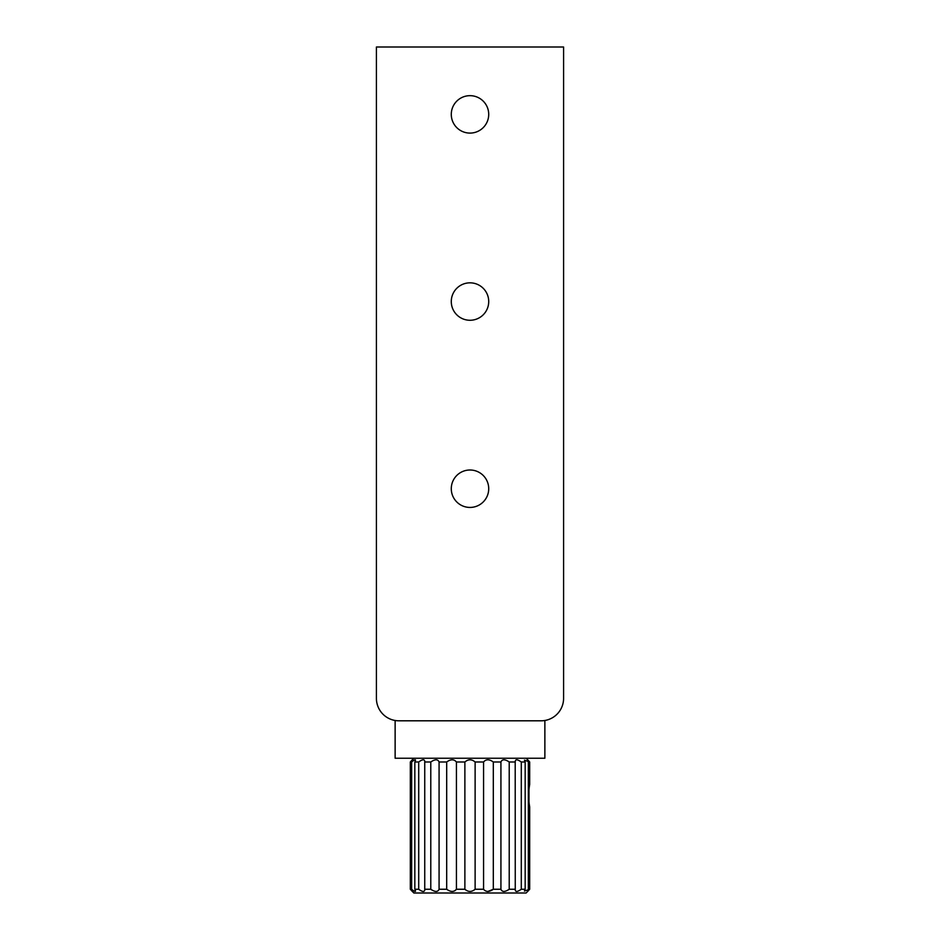 <?xml version="1.0" encoding="UTF-8"?>
<svg xmlns="http://www.w3.org/2000/svg" width="940" height="940" viewBox="0 0 940 940"><rect width="100%" height="100%" fill="white"/><g stroke="black" fill="none" stroke-linecap="round" stroke-linejoin="round"><path stroke-width="1.41" d="M470 95.669A18.718 18.718 0 0 0 451.282 114.386A18.718 18.718 0 0 0 470 133.092A18.718 18.718 0 0 0 488.718 114.386A18.718 18.718 0 0 0 470 95.669M470 282.834A18.718 18.718 0 0 0 451.282 301.552A18.718 18.718 0 0 0 470 320.27A18.718 18.718 0 0 0 488.718 301.552A18.718 18.718 0 0 0 470 282.834M470 470A18.718 18.718 0 0 0 451.282 488.718A18.718 18.718 0 0 0 470 507.436A18.718 18.718 0 0 0 488.718 488.718A18.718 18.718 0 0 0 470 470M563.589 47L376.411 47L376.411 698.35A22.466 22.466 0 0 0 398.877 720.804L541.123 720.804A22.466 22.466 0 0 0 563.589 698.35L563.589 47M544.871 720.486L544.871 758.239L395.129 758.239L395.129 720.486M526.153 758.239L529.678 761.988L524.461 760.155L525.166 761.988L521.289 761.988C517.164 759.085 515.155 759.085 515.261 761.988L509.221 761.988C504.921 759.085 502.16 759.085 500.926 761.988L493.312 761.988C489.258 759.085 486.015 759.085 483.571 761.988L475.123 761.988C471.716 759.085 468.296 759.085 464.877 761.988L456.429 761.988C453.997 759.085 450.754 759.085 446.688 761.988L439.074 761.988C437.852 759.085 435.091 759.085 430.779 761.988L424.739 761.988L424.739 889.252L430.779 889.252C435.079 892.154 437.84 892.154 439.074 889.252L446.688 889.252C450.742 892.154 453.985 892.154 456.429 889.252L464.877 889.252C468.285 892.154 471.704 892.154 475.123 889.252L483.571 889.252C486.004 892.154 489.247 892.154 493.312 889.252L500.926 889.252C502.148 892.154 504.909 892.154 509.221 889.252L515.261 889.252L515.202 889.91M424.739 761.988L424.786 761.33C424.41 759.097 422.389 759.309 418.711 761.988L414.834 761.988L414.834 889.252L418.711 889.252C422.377 891.931 424.41 892.142 424.786 889.91L424.739 889.252M414.834 761.988L415.539 760.155C415.292 759.344 414 759.955 411.661 761.988L410.322 761.988L410.322 889.252L411.661 889.252C413.988 891.273 415.28 891.884 415.539 891.085L414.834 889.252M515.202 761.33L515.261 889.252C515.155 892.154 517.153 892.154 521.289 889.252L525.166 889.252L524.461 891.085L529.678 889.252L526.153 893L413.847 893L410.322 889.252L410.322 761.988L412.355 759.732L410.322 761.988M529.678 889.252L529.678 806.908C528.362 799.423 528.362 791.927 529.678 784.43L529.279 786.78M528.985 788.977L528.985 802.337M413.847 758.239L412.355 759.732M456.429 761.988L456.429 889.252L454.748 890.85M464.877 889.252L464.877 761.988M446.688 889.252L446.688 761.988M439.074 761.988L439.074 889.252M430.779 889.252L430.779 761.988M418.711 889.252L418.711 761.988M411.661 889.252L411.661 761.988M529.678 784.43L529.678 761.988L527.645 759.732M528.339 761.988L528.339 889.252M525.166 889.252L525.166 761.988M521.289 761.988L521.289 889.252M509.221 761.988L509.221 889.252M500.926 889.252L500.926 761.988M493.312 761.988L493.312 889.252L487.813 891.508M483.571 889.252L483.571 761.988M475.123 761.988L475.123 889.252M410.322 889.252L412.355 891.508M527.645 891.508L528.174 890.909"/></g></svg>
